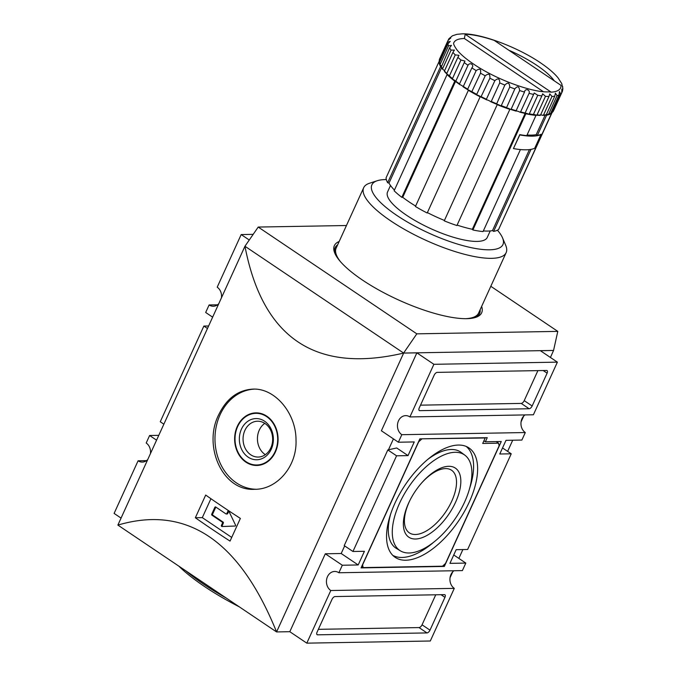 <?xml version="1.0" encoding="UTF-8"?>
<svg xmlns="http://www.w3.org/2000/svg" width="677" height="677" viewBox="0 0 677 677"><rect width="100%" height="100%" fill="white"/><g stroke="black" fill="none" stroke-linecap="round" stroke-linejoin="round"><path stroke-width="1.02" d="M469.271 502.004A65.991 32.2 124 0 0 468.281 447.489A65.991 32.2 124 0 0 405.379 484.664A65.991 32.2 124 0 0 394.598 556.934A65.991 32.2 124 0 0 469.271 502.004M469.61 488.43A65.754 32.09 124 0 0 466.199 446.431M392.838 555.394A65.754 32.09 124 0 0 433.035 542.759M464.879 455.189A57.697 28.155 124 0 0 408.739 486.924A57.697 28.155 124 0 0 400.454 550.875A57.697 28.155 124 0 0 464.6 502.08A57.697 28.155 124 0 0 464.879 455.189L461.155 452.405A57.926 28.273 124 0 0 427.289 459.785M390.57 514.325A57.926 28.273 124 0 0 396.468 548.48L400.454 550.875M410.203 499.821A37.76 18.423 124 0 0 409.382 532.875A37.76 18.423 124 0 0 451.745 501.183A37.76 18.423 124 0 0 451.559 470.236A37.76 18.423 124 0 0 445.491 468.586A37.76 18.423 124 0 0 421.238 483.429M448.665 466.292A41.644 20.327 -56 0 1 455.562 502.241A41.644 20.327 -56 0 1 415.526 539.01A41.644 20.327 -56 0 1 409.974 500.269A41.644 20.327 -56 0 1 421.568 483.048A41.644 20.327 -56 0 1 448.665 466.292M421.678 439.094L418.665 441.861L362.601 564.88L363.117 567.588L442.513 566.2L445.525 563.433L499.093 445.881L498.577 443.181L482.701 443.46L485.189 437.985L421.289 438.831M496.224 441.59L498.577 443.181M361.645 566.59L363.117 567.588M487.254 437.68L419.858 438.857L361.053 567.893L444.332 566.437L501.268 441.506L485.384 441.785L487.254 437.68M483.911 440.786L485.384 441.785M443.13 565.633L444.332 566.437M318.351 629.331L419.046 627.579A3.131 1.532 124 0 0 422.059 624.812L435.743 594.795M335.047 596.555A3.131 1.532 124 0 0 332.035 599.314L317.081 632.123A3.131 1.532 124 0 0 317.098 634.688A3.131 1.532 124 0 0 317.598 634.823L426.984 632.919A3.131 1.532 124 0 0 429.997 630.152L444.941 597.351A3.131 1.532 124 0 0 444.933 594.778A3.131 1.532 124 0 0 444.425 594.643L335.047 596.555M420.519 405.159L521.214 403.407A3.131 1.532 124 0 0 524.218 400.64L537.902 370.624M546.584 370.471L437.207 372.375A3.131 1.532 124 0 0 434.194 375.143L419.241 407.952A3.131 1.532 124 0 0 419.258 410.516A3.131 1.532 124 0 0 419.765 410.651L529.143 408.747A3.131 1.532 124 0 0 532.156 405.98L547.109 373.171A3.131 1.532 124 0 0 547.092 370.607A3.131 1.532 124 0 0 546.584 370.471M481.643 306.402A80.944 22.806 -155.5 0 1 481.66 312.782A80.944 22.806 -155.5 0 1 398.55 299.97A80.944 22.806 -155.5 0 1 334.353 245.649A80.944 22.806 -155.5 0 1 339.177 241.477M147.764 459.505A10.18 8.403 89 0 1 142.314 462.078A10.18 8.403 89 0 1 138.091 460.792L146.494 460.639M156.573 440.185L149.617 435.497L146.19 443.02A10.18 8.403 89 0 1 150.429 453.666M249.297 240.022L241.181 234.564L217.199 287.192A10.18 8.403 89 0 1 221.438 297.838M218.781 303.677A10.18 8.403 89 0 1 213.331 306.249A10.18 8.403 89 0 1 209.1 304.963L217.512 304.811M387.819 449.926L396.561 455.807L408.028 455.604L396.688 447.971L387.819 449.926L344.221 545.611L352.954 551.493L364.421 551.29L358.192 564.957L342.317 565.236L338.889 572.75A10.18 8.403 89 0 0 334.658 571.464A10.18 8.403 89 0 0 326.678 579.148A10.18 8.403 89 0 0 330.791 590.522L454.284 588.372A10.18 8.403 -91 0 1 453.979 570.745M338.889 572.75L462.383 570.601L465.81 563.086L453.759 554.971M524.997 414.916A10.18 8.403 -91 0 0 525.301 432.544L401.808 434.693A10.18 8.403 89 0 1 397.687 423.32A10.18 8.403 89 0 1 405.675 415.636A10.18 8.403 89 0 1 409.907 416.93L533.4 414.773L557.383 362.144L433.889 364.302L416.88 352.852L381.379 430.767L398.381 442.216L414.256 441.937L408.028 455.604M525.301 432.544L521.874 440.058L505.998 440.338L499.77 454.005L511.237 453.81L502.529 447.946M511.237 453.81L467.629 549.487L456.163 549.69L449.934 563.357L465.81 563.086M396.561 455.807L352.954 551.493M208.618 325.984L203.862 326.069L160.254 421.754L163.859 424.183M203.862 326.069L207.467 328.497M330.791 590.522L306.808 643.15L430.301 641.001L454.284 588.372M138.091 460.792L114.108 513.411L121.065 518.1M158.782 435.336L149.617 435.497M212.637 317.166L205.681 312.478L209.1 304.963M416.82 333.837L403.602 353.055L553.566 350.441L557.789 331.383L416.82 333.837L258.216 227.057L244.956 246.242L117.874 525.09C186.624 504.83 239.523 540.449 276.571 631.937L117.874 525.09M346.455 225.517L258.216 227.057M557.789 331.383L490.808 286.286M245.023 246.242L244.956 246.242C262.625 338.068 315.524 373.679 403.653 353.081L244.998 246.276M553.566 350.441L550.426 357.464M306.808 643.15L289.807 631.7L276.571 631.937L403.653 353.081L416.88 352.852M557.383 362.144L540.381 350.703L553.608 350.466M523.727 416.05L521.062 421.898M512.709 440.219L507.623 451.373M462.873 549.572L458.854 558.398M452.71 571.879L450.044 577.726M205.69 495.056L195.348 517.753A469.677 132.337 24.5 0 0 230.036 541.101L240.377 518.413A469.677 132.337 -155.5 0 1 205.69 495.056M218.696 414.764C202.626 446.295 222.784 491.536 254.713 489.302C277.071 489.581 297.11 466.292 296.018 440.152C296.111 412.792 274.676 388.006 252.961 389.114C238.008 389.969 226.583 398.525 218.696 414.764M255.991 489.251A50.098 41.39 89 0 1 220.084 414.747A50.098 41.39 89 0 1 254.213 389.123M215.87 507.107A0.787 0.643 -91 0 0 215.735 507.301L212.62 514.139A0.787 0.643 -91 0 0 212.874 515.205L223.08 522.069L222.2 522.085A0.787 0.643 -91 0 1 222.454 523.152L221.447 525.36A0.787 0.643 -91 0 0 222.039 526.528L235.105 526.029A0.626 0.516 -91 0 0 235.537 525.098L228.944 511.363A0.787 0.643 -91 0 0 227.819 511.372L226.812 513.581A0.787 0.643 -91 0 1 226.262 513.987L227.142 513.97A0.787 0.643 -91 0 0 227.692 513.572L226.812 513.581M222.784 526.494A0.787 0.643 -91 0 1 222.327 525.344L223.334 523.135A0.787 0.643 -91 0 0 223.08 522.069M228.818 511.177A0.787 0.643 -91 0 0 228.708 511.355L227.692 513.572M226.262 513.987A0.787 0.643 -91 0 1 225.932 513.885L215.735 507.014A0.787 0.643 -91 0 0 214.854 507.318L211.74 514.156A0.787 0.643 -91 0 0 211.994 515.222L222.2 522.085M210.928 498.712L202.305 517.626L231.712 537.42M195.348 517.753L202.305 517.626M342.317 565.236L325.307 553.786L289.807 631.7M433.889 364.302L409.907 416.93M401.808 434.693L398.381 442.216M393.43 438.882L388.463 449.782M344.661 545.907L341.191 553.515L325.307 553.786M358.192 564.957L341.191 553.515M253.198 234.352L241.181 234.564M237.314 426.341A26.301 21.732 89 0 1 255.898 412.868A26.301 21.732 89 0 1 278.078 438.789A26.301 21.732 89 0 1 256.811 465.463A26.301 21.732 89 0 1 237.314 426.341M255.297 413.359A26.301 21.732 89 0 1 257.658 412.919M258.572 465.344A26.301 21.732 89 0 1 256.202 464.989M255.906 413.334A25.836 21.342 89 0 1 277.688 438.789A25.836 21.342 89 0 1 256.803 464.989A25.836 21.342 89 0 1 237.652 426.569A25.836 21.342 89 0 1 255.906 413.334L259.435 413.275A25.836 21.342 89 0 1 260.036 413.275M260.933 464.913A25.836 21.342 89 0 1 260.332 464.93L256.803 464.989M241.444 429.125A20.598 17.018 89 0 1 270.91 428.609A20.598 17.018 89 0 1 256.71 459.759A20.598 17.018 89 0 1 241.444 429.125M244.888 430.403A17.915 14.801 89 0 1 257.548 421.221A17.915 14.801 89 0 1 272.662 438.882A17.915 14.801 89 0 1 258.174 457.051A17.915 14.801 89 0 1 244.888 430.403M265.325 454.673A17.915 14.801 89 0 1 259.257 430.157A17.915 14.801 89 0 1 264.775 423.353M226.33 598.113A115.852 32.64 -155.5 0 1 185.786 570.813M239.26 606.812A113.508 31.98 -155.5 0 1 178.753 566.074M551.205 92.174L548.988 91.827C534.229 93.071 497.764 80.402 474.289 64.56C466.504 59.356 460.817 54.583 457.22 50.225C454.132 45.918 453.023 43.379 453.895 42.609A56.36 15.884 -155.5 0 1 464.38 38.504L465.175 34.256A59.491 16.764 -155.5 0 1 494.202 40.392L560.996 85.361A59.491 16.764 -155.5 0 1 551.205 92.174L465.175 34.256M509.603 50.555A56.36 15.884 -155.5 0 1 538.655 66.6A56.36 15.884 -155.5 0 1 554.04 80.478M561.741 89.093L562.494 91.107L562.892 88.602L561.724 83.55L558.034 77.821C554.404 73.429 549.157 68.842 542.302 64.07C519.386 47.805 480.915 33.131 462.052 33.85L456.983 34.324L452.448 35.788L448.919 38.75L450.78 38.132M451.821 36.279L452.448 35.788M562.494 91.107L562.375 91.412C562.113 88.01 561.885 88.459 561.707 92.757A62.622 17.644 -155.5 0 1 560.564 93.959L559.439 91.53L559.05 94.898A62.622 17.644 -155.5 0 1 557.069 95.66L555.411 93.138L554.768 96.159A62.622 17.644 -155.5 0 1 551.992 96.456L549.758 93.883L548.971 96.506A62.622 17.644 -155.5 0 1 545.493 96.32L542.641 93.798L541.854 95.922A62.622 17.644 -155.5 0 1 537.775 95.271L534.229 93.003L533.611 94.425A62.622 17.644 -155.5 0 1 529.067 93.333C530.472 89.601 524.853 88.061 524.514 92.072A62.622 17.644 -155.5 0 1 519.623 90.557C519.149 86.224 517.55 85.674 514.825 88.924A62.622 17.644 -155.5 0 1 509.756 87.037C509.502 82.687 507.868 82.035 504.839 85.074A62.622 17.644 -155.5 0 1 499.736 82.882C499.761 78.549 498.137 77.804 494.87 80.648A62.622 17.644 -155.5 0 1 489.886 78.21C490.233 73.937 488.676 73.124 485.214 75.773A62.622 17.644 -155.5 0 1 480.501 73.167C481.203 68.986 479.756 68.132 476.159 70.603A62.622 17.644 -155.5 0 1 471.869 67.903C474.695 65.017 469.897 61.802 467.993 65.288A62.622 17.644 -155.5 0 1 464.244 62.58L464.972 61.091L460.952 59.999A62.622 17.644 -155.5 0 1 457.872 57.359L458.989 55.328L455.257 54.888A62.622 17.644 -155.5 0 1 452.93 52.408L454.436 50.073L451.077 50.123A62.622 17.644 -155.5 0 1 449.579 47.864L451.483 45.384L448.546 45.833A62.622 17.644 -155.5 0 1 447.912 43.87L450.247 41.373L447.734 42.152A62.622 17.644 -155.5 0 1 447.988 40.552C451.144 37.616 451.373 37.167 448.665 39.198L448.919 38.75M562.689 86.487L562.697 87.291M550.816 112.983L551.543 113.321L498.594 229.511A62.622 17.644 -155.5 0 1 493.635 231.39L531.005 149.38A62.622 17.644 24.5 0 0 534.779 148.204L534.745 148.178M545.493 96.32L537.022 114.912L536.074 115.132A3.131 0.88 24.5 0 0 535.058 114.76L535.998 115.395L526.782 135.62A62.622 17.644 24.5 0 1 519.784 134.63L513.428 148.576A62.622 17.644 24.5 0 0 520.427 149.566L483.048 231.576A62.622 17.644 -155.5 0 1 472.876 229.96L525.826 113.77L525.377 113.211A3.131 0.88 24.5 0 0 524.971 113.364L525.14 113.017A62.622 17.644 -155.5 0 1 520.596 111.917L519.724 112.094A3.131 0.88 24.5 0 0 517.55 111.189A3.131 0.88 24.5 0 0 515.992 111.062L516.043 110.664A62.622 17.644 -155.5 0 1 511.152 109.149L510.356 109.319A3.131 0.88 24.5 0 0 509.409 108.794A3.131 0.88 24.5 0 0 506.413 107.973L506.354 107.508A62.622 17.644 -155.5 0 1 501.276 105.629L500.565 105.807A3.131 0.88 24.5 0 0 497.367 104.326A3.131 0.88 24.5 0 0 496.537 104.19L496.368 103.666A62.622 17.644 -155.5 0 1 491.265 101.465L490.656 101.66A3.131 0.88 24.5 0 0 488.769 100.518A3.131 0.88 24.5 0 0 486.661 99.832L486.399 99.231A62.622 17.644 -155.5 0 1 481.415 96.794L480.915 97.014A3.131 0.88 24.5 0 0 480.289 96.489A3.131 0.88 24.5 0 0 477.082 95.017L476.743 94.365A62.622 17.644 -155.5 0 1 472.03 91.75L471.657 92.013A3.131 0.88 24.5 0 0 469.11 90.295A3.131 0.88 24.5 0 0 468.095 89.914L467.689 89.195A62.622 17.644 -155.5 0 1 463.398 86.487L463.144 86.8A3.131 0.88 24.5 0 0 462.061 85.717A3.131 0.88 24.5 0 0 459.962 84.659L459.522 83.88A62.622 17.644 -155.5 0 1 455.773 81.172L455.646 81.528A3.131 0.88 24.5 0 0 455.503 81.13A3.131 0.88 24.5 0 0 452.938 79.412L452.481 78.591A62.622 17.644 -155.5 0 1 449.401 75.951L449.384 76.374L449.401 75.951A3.131 0.88 24.5 0 0 448.182 74.868A3.131 0.88 24.5 0 0 447.243 74.343L446.786 73.48A62.622 17.644 -155.5 0 1 444.459 71L444.561 71.483M546.178 114.929L546.584 115.208L537.36 135.434L536.218 134.664L545.095 115.183M527.07 134.977A61.057 17.204 24.5 0 0 536.218 134.664M537.36 135.434A62.622 17.644 24.5 0 0 541.135 134.258L534.779 148.204M464.38 38.504L543.309 91.649M519.623 90.557L511.152 109.149L510.356 109.319M506.413 107.973L514.825 88.924M509.756 87.037L501.276 105.629L500.565 105.807M496.537 104.19L504.839 85.074M489.886 78.21L480.915 97.014M477.082 95.017L476.743 94.365L485.214 75.773M480.501 73.167L471.657 92.013M468.095 89.914L467.689 89.195L476.159 70.603M464.244 62.58L455.646 81.528A61.996 17.467 -155.5 0 0 459.565 84.38M452.938 79.412L452.481 78.591L460.952 59.999M447.243 74.343L446.786 73.48L455.257 54.888M457.872 57.359L449.401 75.951M449.579 47.864L441.311 67.006M441.319 65.982A3.131 0.88 24.5 0 0 440.465 65.339L440.075 64.417A62.622 17.644 -155.5 0 1 439.441 62.462L439.728 63.079M440.465 65.339L440.075 64.417L448.546 45.833M439.745 61.793A3.131 0.88 24.5 0 0 439.585 61.666L439.263 60.744A62.622 17.644 -155.5 0 1 439.517 59.144L439.881 59.821M439.585 61.666L439.263 60.744L447.734 42.152M447.912 43.87L439.441 62.462M444.569 70.755A3.131 0.88 24.5 0 0 444.561 70.755A3.131 0.88 24.5 0 0 443.037 69.604L442.606 68.707A62.622 17.644 -155.5 0 1 441.099 66.456M443.037 69.604L442.606 68.707L451.077 50.123M459.962 84.659L459.522 83.88L467.993 65.288M471.869 67.903L463.144 86.8M476.769 94.856A61.996 17.467 -155.5 0 1 471.793 92.089M486.661 99.832L486.399 99.231L494.87 80.648M499.736 82.882L491.265 101.465L490.656 101.66M506.252 107.914A61.996 17.467 -155.5 0 1 500.895 105.925M515.992 111.062L524.514 92.072M520.181 112.213A61.996 17.467 -155.5 0 0 524.954 113.355L533.611 94.425M529.067 93.333L520.596 111.917L519.724 112.094M533.087 114.802L533.087 114.802A61.996 17.467 -155.5 0 1 528.932 114.151M537.775 95.271L529.304 113.863L528.382 114.049A3.131 0.88 24.5 0 0 525.377 113.211M541.854 95.922L533.383 114.515A62.622 17.644 -155.5 0 1 529.304 113.863L528.382 114.049M548.971 96.506L540.5 115.098A62.622 17.644 -155.5 0 1 537.022 114.912L536.074 115.132M545.764 114.963L546.297 114.751A62.622 17.644 -155.5 0 1 543.521 115.039L542.556 115.302A3.131 0.88 24.5 0 0 540.669 114.878A3.131 0.88 24.5 0 0 540.601 114.887M551.992 96.456L543.521 115.039L542.556 115.302M549.936 113.677L550.579 113.491A62.622 17.644 -155.5 0 1 548.59 114.244L547.642 114.548A3.131 0.88 24.5 0 0 546.5 114.303M557.069 95.66L548.59 114.244L547.642 114.548M552.491 111.519L553.227 111.35A62.622 17.644 -155.5 0 1 552.093 112.551L551.18 112.907A3.131 0.88 24.5 0 0 550.875 112.839M560.564 93.959L552.093 112.551L551.18 112.907M535.058 114.76A3.131 0.88 24.5 0 0 533.358 114.557M554.768 96.159L546.297 114.751M559.05 94.898L550.579 113.491M447.988 40.552L439.517 59.144M448.665 39.198L448.276 40.061M452.93 52.408L444.459 71M552.051 112.653L500.794 224.688M457.102 225.102A61.057 17.204 24.5 0 0 472.326 229.283L525.208 113.237M472.326 229.283L472.876 229.96M509.409 108.794L509.857 109.352L456.907 225.534A62.622 17.644 -155.5 0 1 444.247 220.837L497.367 104.326M427.382 212.603L480.298 96.489L427.382 212.603A61.057 17.204 24.5 0 0 444.434 220.44M469.11 90.295L468.374 90.303L415.424 206.493A62.622 17.644 -155.5 0 0 427.179 213.001M455.503 81.13L454.775 81.147L401.825 197.337L402.722 197.32L455.596 81.291M402.722 197.32A61.057 17.204 24.5 0 0 415.627 206.062M448.182 74.868L447.082 74.563L394.132 190.753A62.622 17.644 -155.5 0 0 401.825 197.337M441.049 66.668L440.592 66.541L387.642 182.731L388.987 183.103L441.582 67.7M388.987 183.103A61.057 17.204 24.5 0 0 394.437 190.085M439.669 61.954L439.018 61.649L386.068 177.839A62.622 17.644 -155.5 0 0 387.642 182.731M490.224 230.933L487.271 237.424A54.795 15.436 -155.5 0 1 431.004 228.75A54.795 15.436 -155.5 0 1 387.549 191.98L390.502 185.49M483.344 230.933A61.057 17.204 24.5 0 0 492.484 230.62L493.635 231.39M497.417 230.214A72.016 20.293 -155.5 0 1 502.52 237.83L505.694 245.302A78.278 22.053 -155.5 0 1 506.151 252.631L478.614 313.045A78.278 22.053 -155.5 0 1 465.784 318.681M340.319 261.5A78.278 22.053 -155.5 0 1 336.147 248.12L363.684 187.707A78.278 22.053 -155.5 0 1 369.515 183.247L377.233 180.734A72.016 20.293 -155.5 0 1 386.339 179.591M506.151 252.631A78.278 22.053 -155.5 0 1 425.765 240.242A78.278 22.053 -155.5 0 1 363.684 187.707M502.52 237.83A72.016 20.293 -155.5 0 1 428.99 233.167A72.016 20.293 -155.5 0 1 377.233 180.734M440.592 66.541A62.622 17.644 -155.5 0 1 439.018 61.649M454.775 81.147A62.622 17.644 -155.5 0 1 447.082 74.563M480.128 96.811A62.622 17.644 -155.5 0 1 468.374 90.303M509.857 109.352A62.622 17.644 -155.5 0 1 497.197 104.656M535.998 115.395A62.622 17.644 -155.5 0 1 525.826 113.77M551.543 113.321A62.622 17.644 -155.5 0 1 546.584 115.208M561.707 92.757L553.227 111.35M562.375 91.412L553.904 110.004M492.484 230.62L529.406 149.617M513.454 148.525L519.784 134.926A62.622 17.644 24.5 0 0 540.957 134.554L540.771 134.427M513.555 148.593A62.622 17.644 24.5 0 0 534.728 148.221L540.957 134.554M441.015 594.702L444.941 597.351M422.059 624.812L429.997 630.152M419.046 627.579L426.984 632.919M316.785 634.273L317.598 634.823M543.182 370.531L547.109 373.171M524.218 400.64L532.156 405.98M521.214 403.407L529.143 408.747M418.945 410.101L419.765 410.651M480.145 309.677A79.378 22.366 -155.5 0 1 474.628 317.699M335.259 254.18A79.378 22.366 -155.5 0 1 337.688 244.752M215.735 507.301L214.854 507.318M228.708 511.355L227.819 511.372M222.327 525.344L221.447 525.36M223.334 523.135L222.454 523.152M212.874 515.205L211.994 515.222M212.62 514.139L211.74 514.156M560.996 85.361L494.202 40.392M467.739 89.694A61.996 17.467 -155.5 0 1 463.22 86.842M486.399 99.705A61.996 17.467 -155.5 0 1 481.119 97.124M496.326 104.097A61.996 17.467 -155.5 0 1 490.918 101.778M515.899 111.036A61.996 17.467 -155.5 0 1 510.746 109.446M439.204 60.981L439.491 59.204M440.075 64.907L439.398 62.792M442.699 69.316L441.082 66.896M446.947 74.14L444.434 71.457M452.676 79.26L449.325 76.391M459.725 84.532L455.638 81.579M467.883 89.821L463.178 86.859M476.904 94.949L471.725 92.089M486.509 99.781L481.025 97.099M496.41 104.165L490.791 101.753M506.311 107.965L500.735 105.9M515.916 111.07L510.56 109.412M524.937 113.389L519.961 112.196M533.104 114.853L528.669 114.151M540.178 115.42L536.421 115.217M545.967 115.056L542.988 115.369M550.342 113.753L548.201 114.565M553.177 111.443L551.916 112.763"/></g></svg>
